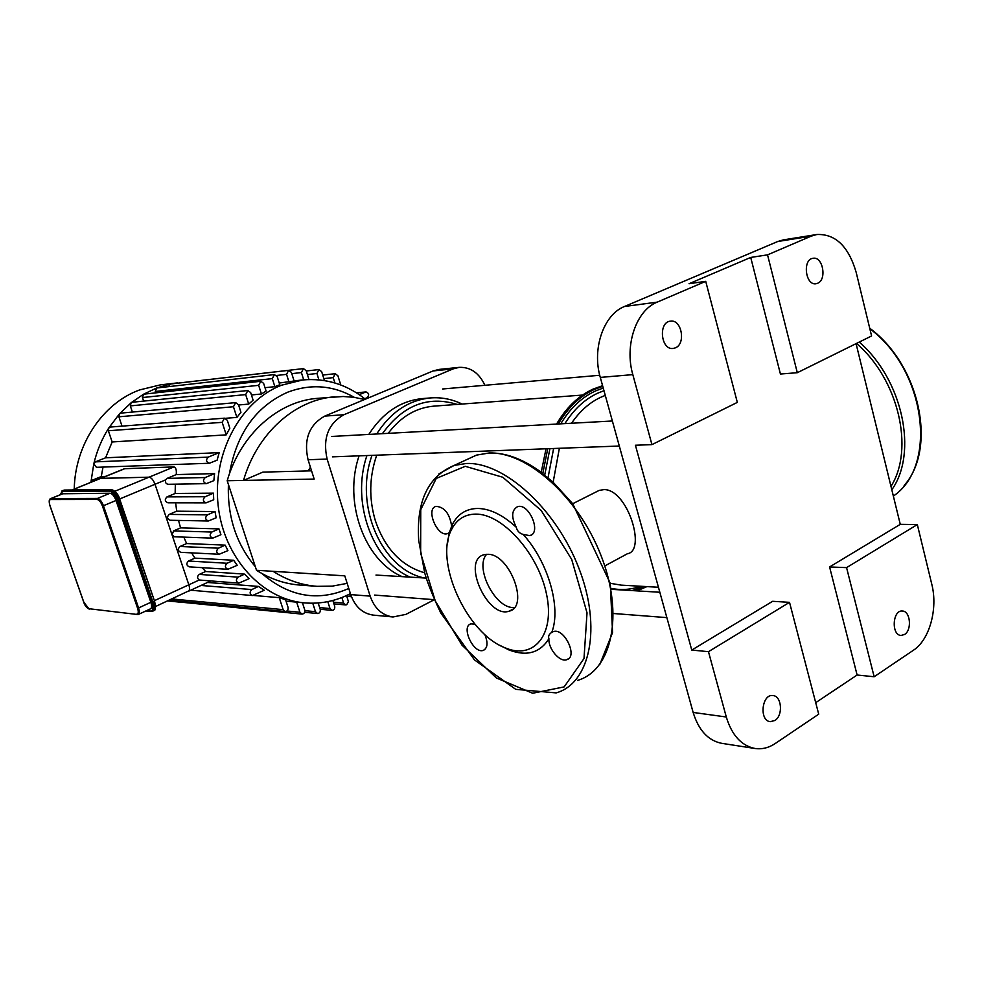 <?xml version="1.0" encoding="UTF-8"?>
<svg xmlns="http://www.w3.org/2000/svg" width="983" height="983" viewBox="0 0 983 983"><rect width="100%" height="100%" fill="white"/><g stroke="black" fill="none" stroke-linecap="round" stroke-linejoin="round"><path stroke-width="1.47" d="M548.919 638.729C548.109 648.645 559.671 662.395 566.675 659.728C578.336 656.988 564.254 627.424 553.282 631.614L551.807 632.327C549.005 634.195 548.035 636.333 548.919 638.729C539.888 652.995 526.519 656.705 508.776 649.874L500.003 645.389M474.936 624.156L470.943 623.873C460.622 626.343 473.499 654.064 483.255 650.39C487.679 648.092 488.182 642.771 484.766 634.44M451.627 526.028C449.612 513.482 444.39 506.921 435.948 506.368C425.356 508.924 437.447 537.394 447.511 533.622L449.268 532.639L452.426 524.369C457.869 513.949 466.311 508.653 477.763 508.457C490.075 508.702 502.903 514.981 516.272 527.269C517.181 531.004 519.491 533.388 523.189 534.433L529.886 535.661C541.879 532.847 528.793 502.424 517.439 506.736C511.541 510.226 511.148 517.07 516.272 527.269M475.76 514.109C464.959 514.244 456.972 519.221 451.824 529.038C433.749 560.715 466.507 633.58 505.176 647.834C533.72 660.158 555.235 634.846 546.536 594.187C538.352 553.613 502.313 513.642 475.76 514.109M449.268 532.639L447.339 544.594M551.807 632.327C561.33 607.555 548.244 562.043 523.189 534.433M486.634 554.301C474.076 567.842 496.071 609.939 514.478 607.42M487.715 554.301L483.869 554.768C461.322 560.335 487.691 619.057 509.182 611.156C529.628 606.83 509.636 553.576 487.715 554.301M138.419 614.424L150.313 608.919C151.8 608.17 151.972 605.958 150.854 602.296L116.031 500.482C114.311 496.083 112.32 493.663 110.059 493.245L62.629 493.773M72.251 489.964L100.536 478.414L149.023 477.185C151.333 477.566 153.336 479.925 155.019 484.275C153.336 479.925 151.333 477.566 149.023 477.185L114.888 491.254M119.643 498.983L155.019 484.275L188.847 584.799C189.928 588.436 189.707 590.636 188.171 591.41C189.707 590.636 189.928 588.436 188.847 584.799L154.38 600.662M202.166 567.67L205.619 571.504L199.266 574.404C197.042 576.333 197.03 578.201 199.23 580.019L238.808 583.14C235.883 581.641 235.65 579.651 238.107 577.144L244.595 574.121L249.117 578.655L238.808 583.14M155.572 606.486L187.532 591.471M178.537 520.425L180.565 527.883L173.61 530.918L172.037 534.863L174.446 536.792L212.733 538.131C209.625 536.657 209.342 534.629 211.873 532.036L218.988 528.879L220.929 534.74L212.733 538.131M175.65 502.804L176.694 511.185L169.236 514.392C166.741 516.898 167.036 518.864 170.133 520.265L208.322 520.99L216.162 517.795L215.031 511.565L207.413 514.883C204.857 517.5 205.152 519.528 208.322 520.99M175.343 484.164L175.146 493.454L166.999 496.894C164.48 499.438 164.8 501.404 167.946 502.792L206.086 502.854L213.716 499.782L213.446 493.159L205.115 496.734C202.547 499.364 202.867 501.404 206.086 502.854M124.448 468.719L173.954 466.913C175.896 467.466 176.657 470.034 176.252 474.592L167.11 478.389L165.672 479.839C165.033 482.346 165.844 483.833 168.142 484.287L206.283 483.648L213.839 480.638L214.589 473.585L205.25 477.529C202.658 480.196 203.002 482.235 206.283 483.648M165.672 479.839L155.019 484.275L188.847 584.799L199.23 580.019M191.587 552.876L194.917 558.135L188.515 561.023C186.082 563.456 186.328 565.397 189.24 566.847L227.872 569.304C224.874 567.805 224.628 565.79 227.122 563.259L233.659 560.261L237.222 565.299L227.872 569.304M183.833 537.111L186.635 543.55L180.024 546.487C177.567 548.944 177.825 550.898 180.798 552.335L219.234 554.252C216.186 552.765 215.916 550.75 218.435 548.182L225.193 545.135L227.921 550.603L219.234 554.252M125.087 468.559L100.917 478.352L149.023 477.185L173.954 466.913M180.565 527.883L218.988 528.879M176.694 511.185L215.031 511.565M226.25 434.867L222.17 422.334L224.468 418.168L227.282 420.269L229.838 428.158L226.25 434.867L112.16 441.957L105.574 457.808L219.197 452.61L208.285 457.12C205.693 459.811 206.061 461.85 209.379 463.251L96.42 467.318L93.803 463.779L90.903 482.309L92.562 480.073L101.274 476.546L105.402 476.436M274.871 386.675L272.303 378.615L274.404 374.584L277.218 376.686L279.774 384.734L274.871 386.675L265.005 387.695M261.429 393.986L258.664 385.324L260.802 381.269L263.628 383.37L266.098 391.099L261.429 393.986L251.439 394.957M248.724 404.087L245.676 394.601L247.851 390.521L250.69 392.622L253.11 400.179L248.724 404.087L238.586 404.996M236.891 417.419L233.438 406.741L235.674 402.625L238.5 404.726L240.946 412.307L236.891 417.419L225.476 418.303M219.197 452.61L217.108 460.191L209.379 463.251M103.018 467.085L101.274 476.546M176.252 474.592L214.589 473.585M175.146 493.454L213.446 493.159M186.635 543.55L225.193 545.135M194.917 558.135L233.659 560.261M205.619 571.504L244.595 574.121M207.487 582.464L258.468 586.409L264.243 590.279L252.471 595.538C249.608 594.039 249.387 592.049 251.82 589.567L258.468 586.409M253.368 595.44L279.246 597.664L285.574 599.753L288.031 607.285C288.4 609.829 287.491 611.254 285.279 611.524L169.223 600.171M286.041 601.154L304.681 602.898C320.728 604.189 335.977 601.105 350.415 593.634M276.542 375.469L286.557 374.351L288.621 370.345L291.41 372.434L294.101 380.999L279.233 383.038M327.794 601.645L329.993 608.538L332.057 610.369C334.171 610.087 335.056 608.698 334.687 606.204L332.856 600.466M296.645 602.087L299.926 612.262L302.027 614.105C304.202 613.834 305.111 612.421 304.742 609.89L302.42 602.702M168.806 600.367L179.484 602.1L183.071 602.37L181.388 601.363M312.754 603.218L315.469 611.684L317.546 613.527C319.696 613.245 320.593 611.856 320.225 609.337L318.173 602.972M279.246 597.664L283.153 609.657L285.279 611.524M341.838 597.529L343.608 603.083L345.66 604.914L346.729 604.729L348.4 601.621L346.581 595.514M112.16 441.957L108.351 430.763L108.634 428.195C101.827 439.02 96.887 450.878 93.803 463.779L95.4 461.863L105.574 457.808M286.557 374.351L288.977 382.018M168.437 386.589L170.526 384.009L288.621 370.345M324.439 380.556L321.65 371.623L318.934 369.559L316.919 373.503L318.897 379.843M308.969 379.524L306.204 370.677L303.44 368.6L301.4 372.569L303.686 379.843M340.757 384.955L337.906 375.752L335.24 373.7L333.225 377.632L334.884 382.952M184.534 382.362L170.354 384.034L156.678 388.002L274.404 374.584M155.646 392.696L155.24 391.48L156.678 388.002L143.592 394.195L260.802 381.269M132.386 412.061L130.309 405.905L131.132 402.747L132.349 402.244L247.851 390.521M122.039 426.143L118.882 416.804L119.422 413.904L120.958 413.106L235.674 402.625M143.653 401.089L142.461 397.55L143.592 394.195L131.132 402.747L119.422 413.904L108.634 428.195L110.501 427.04L224.468 418.168M359.237 394.638L366.008 391.934C369.067 393.188 369.436 395.117 367.138 397.697L364.742 398.693M177.604 382.879L160.34 384.881L139.623 389.932C102.883 403.214 75.015 444.377 74.241 489.067M350.722 594.604C355.06 606.769 362.629 613.613 373.429 615.125L393.04 616.968C382.166 615.432 374.535 608.489 370.149 596.116L350.722 594.604L344.787 575.841L256.514 570.287L227.196 480.736C240.589 434.375 278.164 401.285 317.362 398.348L343.153 396.493L353.991 397.316L364.632 399.491M374.597 595.084L434.375 599.691L405.918 614.375L393.04 616.968M433.134 370.935L453.175 368.883L459.135 367.359L439.057 369.424L433.134 370.935L324.771 416.104C309.117 424.853 303.538 439.401 308.06 459.749L314.167 479.065L227.196 480.736M308.06 459.749L327.118 459.061L370.149 596.116M327.118 459.061C322.571 438.381 328.187 423.587 343.976 414.703L324.771 416.104M459.135 367.359C470.452 366.929 479.053 372.901 484.926 385.299M308.244 470.931L310.407 467.183M347.159 583.361L332.266 586.138L317.067 586.335C301.67 585.18 287.011 580.179 273.102 571.332M317.067 586.335L300.122 585.094C284.849 583.939 270.313 579.012 256.514 570.287M311.562 470.845L262.879 472.123L243.526 480.417C257.042 433.356 294.925 399.786 334.429 396.825M453.175 368.883L343.976 414.703M789.521 602.346L818.716 714.174L775.304 743.467C768.78 747.817 762.034 749.488 755.042 748.493C741.428 745.753 731.856 735.259 726.302 717L708.473 651.68L691.762 650.058L772.626 601.301L789.521 602.346L708.473 651.68M726.302 717L693.138 712.442C698.655 730.32 708.19 740.617 721.731 743.332L755.042 748.493M857.115 675.014L829.591 566.958L900.268 524.344L917.323 524.566L931.798 584.271C938.089 608.747 929.549 639.859 913.404 650.255L874.145 676.746L857.115 675.014L815.706 702.673M693.138 712.442L600.294 377.411L632.819 374.621C624.266 345.254 636.247 310.309 657.197 302.137L705.72 281.347L689.058 283.718L750.717 257.435L767.539 254.855L811.184 236.153L816.836 234.507C835.452 233.757 848.575 246.389 856.193 272.426L871.589 335.965L797.311 372.704L780.428 374.031L750.717 257.435M657.197 302.137L624.5 306.487C603.697 314.511 591.803 348.707 600.294 377.411M624.5 306.487L777.713 241.523L811.184 236.153M816.836 234.507L783.34 239.889L777.713 241.523M917.323 524.566L846.572 567.621L874.145 676.746M904.581 634.465L901.079 635.448C891.102 635.288 892.466 609.792 902.382 611.033C910.393 610.947 912.175 630.066 904.581 634.465M767.539 254.855L797.311 372.704M691.762 650.058L635.423 445.25L651.938 444.623L737.324 402.391L705.72 281.347M846.572 567.621L829.591 566.958M856.07 343.645L900.268 524.344M817.659 283.251L816.013 283.731C805.347 285.795 802.275 259.229 813.088 258.283C822.845 256.207 827.121 279.663 817.659 283.251M774.887 720.49L770.254 721.669C758.913 720.772 761.813 693.556 773.019 695.583C781.804 696.025 783.267 715.599 774.887 720.49M651.938 444.623L632.819 374.621M675.432 347.835L673.171 348.449C660.822 350.403 658.02 321.945 670.504 321.146C681.624 319.143 686.122 343.731 675.432 347.835M600.834 397.243C589.53 402.514 579.761 411.177 571.541 423.243C580.928 409.542 592.171 400.265 605.282 395.412L600.834 397.243M559.364 448.285L553.146 482.248L559.364 448.285M610.296 583.324L621.293 585.143L610.296 583.324M594.801 492.594L599.126 490.419L603.98 489.595C627.535 489.104 646.691 550.885 627.387 553.748L605.467 565.581M424.472 577.992C381.994 569.636 353.708 505.655 372.004 455.362M382.399 433.663C403.042 405.193 427.949 395.436 457.107 404.406M462.071 404.038C451.947 399.147 441.416 397.107 430.468 397.931C408.596 400.142 390.669 412.16 376.686 433.982M366.905 455.547C350.906 502.264 372.471 561.146 410.181 577.132M376.722 455.178C369.276 476.694 368.797 498.492 375.309 520.56C384.918 548.6 401.383 566.011 424.668 572.831M582.55 395.068L433.712 406.151C415.87 407.748 400.695 416.817 388.199 433.343M430.468 397.931L422.432 398.582C400.622 400.781 382.743 412.725 368.809 434.412M359.065 455.842C343.116 502.264 364.607 560.752 402.207 576.64M465.242 466.311L436.255 478.438L420.749 509.649L420.65 553.146L435.285 600.982L461.949 645.081L496.329 677.951L532.651 693.248L564.156 686.896L584 658.549L587.023 612.827L571.676 559.364L541.178 510.46L502.78 477.246L465.242 466.311M577.525 680.408C611.709 670.603 624.242 615.149 601.227 556.059C578.582 496.906 526.446 450.939 488.735 453.077L476.485 455.117L454.109 465.438C427.949 476.509 416.165 501.588 418.746 540.662L424.754 573.114C427.494 582.894 432.803 596.116 440.679 612.765L474.445 659.876L515.731 689.341L556.181 692.892C590.07 683.369 602.137 627.707 578.815 568.039C555.862 508.309 503.689 461.629 466.249 463.497L454.109 465.438L438.848 473.941M599.851 664.348L612.556 632.597L610.296 583.361L572.72 503.726L553.146 482.248L538.856 470.574C521.543 458.496 505.004 452.622 489.251 452.954L476.485 455.117L466.151 459.884M893.35 496.083C937.905 466.237 926.072 370.345 869.844 328.764M891.814 489.78C918.11 452.77 902.787 379.843 859.253 342.072M890.979 486.376C914.682 449.084 898.511 379.426 856.525 343.423M138.099 614.572L88.851 608.71L138.099 614.572C139.561 613.834 139.721 611.623 138.578 607.936L137.583 608.194C138.714 612.053 138.382 614.056 136.588 614.215M88.851 608.71L83.825 602.223M150.854 602.296L138.578 607.936L103.436 505.717L102.429 505.999L137.583 608.194M83.862 602.333L49.973 505.655M116.031 500.482L103.436 505.717C101.704 501.293 99.713 498.873 97.477 498.43L97.059 499.438C99.074 499.831 100.868 502.018 102.429 505.999M49.998 505.729C48.843 501.969 49.052 499.905 50.612 499.524L50.428 498.713M110.059 493.245L97.477 498.43L51.018 498.565L63.182 493.638M50.612 499.524L97.059 499.438M111.657 489.608L111.042 489.534C114.212 490.112 117.002 493.491 119.41 499.659L119.717 499.389C117.96 494.67 115.748 491.623 113.106 490.234M152.635 611.205L153.459 610.824C155.523 609.779 155.781 606.683 154.208 601.547L151.923 602.395C153.545 607.949 153.041 610.848 150.411 611.082L152.181 611.414C154.245 610.369 154.503 607.273 152.93 602.137L118.095 500.212L119.41 499.659L154.577 601.252L119.754 499.487M64.595 490.099L111.042 489.534L109.31 491.07C112.246 491.611 114.839 494.756 117.075 500.482L151.923 602.395M155.13 608.391L154.54 601.35M63.367 490.284L62.04 490.836M117.075 500.482L118.095 500.212C115.675 494.031 112.885 490.652 109.727 490.075L62.863 490.628L62.47 491.574L109.31 491.07M150.411 611.082L146.565 610.664M60.467 494.646L62.47 491.574M173.61 530.918L211.873 532.036M169.236 514.392L207.413 514.883M92.562 480.073L96.666 479.987M294.064 380.863L302.776 379.942L281.371 385.25C240.565 401.052 212.242 453.396 218.152 505.557C223.78 557.766 262.228 599.507 304.681 602.898M229.395 473.978C236.498 433.589 255.961 406.323 287.786 392.156C310.837 383.542 333.053 385.275 354.396 397.378M348.781 588.473C318.173 601.903 289.223 596.927 261.908 573.519M255.334 566.712C236.301 544.078 227.319 516.64 228.4 484.386M319.659 607.592L329.993 608.538M286.987 610.996L299.926 612.262M304.89 610.676L315.469 611.684M171.89 598.942L283.153 609.657M333.409 602.21L343.608 603.083M167.11 478.389L205.25 477.529M166.999 496.894L205.115 496.734M95.4 461.863L208.285 457.12M307.421 374.548L316.919 373.503M291.791 373.651L301.4 372.569M323.837 378.615L333.225 377.632M155.24 391.48L272.303 378.615M108.351 430.763L222.17 422.334M130.309 405.905L245.676 394.601M118.882 416.804L233.438 406.741M142.461 397.55L258.664 385.324M180.024 546.487L218.435 548.182M199.266 574.404L238.107 577.144M188.515 561.023L227.122 563.259M201.023 585.463L251.82 589.567M348.105 594.801L350.845 595.01M356.559 392.881L365.418 392.082M602.763 386.331L594.187 389.501C579.847 396.161 567.891 407.65 558.307 423.968M547.728 448.727L542.8 473.487M636.345 590.832L646.716 586.593M603.243 388.039L595.428 390.988C581.666 397.378 570.103 408.326 560.752 423.833M549.915 448.641L544.729 474.998M632.094 590.586L644.455 586.47M603.98 390.718L597.725 393.175C584.811 399.172 573.875 409.321 564.906 423.612M553.626 448.506L548.035 477.713M611.328 588.436C621.33 590.378 631.16 589.653 640.793 586.261M566.675 659.728L568.727 658.549M483.255 650.39L484.852 649.517M447.511 533.622L448.838 532.97M449.219 532.786L450.386 532.221M505.176 647.834L508.776 649.874M451.824 529.038L452.426 524.369M529.886 535.661L531.643 534.764M512.696 609.276L509.182 611.156M904.151 485.504C937.34 448.211 919.916 365.209 869.709 328.199M62.826 493.687L50.649 498.627C49.015 499.118 48.769 501.49 49.936 505.717L83.788 602.309C84.87 605.725 86.725 607.998 89.379 609.153M154.577 601.252L119.803 499.425C118.525 494.498 115.687 491.193 111.276 489.485L64.374 490.062L62.359 490.701L60.356 494.695M154.589 601.277C155.879 607.334 155.695 610.418 154.012 610.554M152.181 611.414L145.865 610.984M124.669 468.633L72.017 489.964M210.645 581.014L188.503 591.25M365.357 399.196C346.68 384.353 325.815 377.939 302.776 379.942M332.057 610.369L320.2 609.263M302.027 614.105L183.022 602.37M317.546 613.527L304.656 612.286M318.934 369.559L306.303 370.984M303.44 368.6L184.448 382.362M335.24 373.7L322.719 375.051M333.95 603.894L345.66 604.914M190.751 590.218L252.471 595.538M346.839 596.349L351.459 596.718M356.436 392.807L366.008 391.934M167.602 600.92L179.484 602.1M602.579 385.68L592.982 389.145C578.385 395.903 566.245 407.54 556.575 424.066M546.02 448.789L541.228 472.307M636.923 590.869L646.937 586.605M599.126 490.419L572.708 503.726M658.45 587.269L621.293 585.143M613.896 613.539L666.867 617.619M375.985 575.055L426.241 578.102M611.487 589.333L659.839 592.258M442.608 388.985L599.728 375.273M332.463 456.849L619.302 446.024M331.492 436.477L612.372 420.994"/></g></svg>
